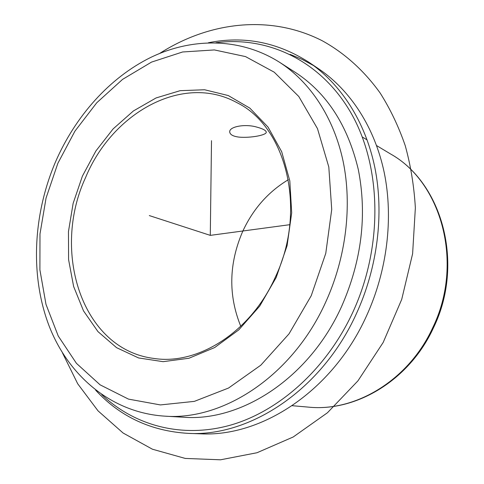 <?xml version="1.0" encoding="UTF-8"?>
<svg xmlns="http://www.w3.org/2000/svg" width="484" height="484" viewBox="0 0 484 484"><rect width="100%" height="100%" fill="white"/><g stroke="black" fill="none" stroke-linecap="round" stroke-linejoin="round"><path stroke-width="0.73" d="M239.278 137.141C250.821 138.128 267.156 135.048 266.242 132.005C265.825 130.329 262.739 128.714 256.974 127.153C245.261 123.553 228.672 126.62 229.731 132.162C230.202 134.794 233.385 136.458 239.278 137.141M240.778 326.301C228.23 295.379 228.817 263.877 242.526 231.8C252.817 209.288 268.1 191.912 288.367 179.673M85.595 177.513C112.252 112.839 182.855 72.872 236.936 102.656C286.068 126.518 307.394 209.487 275.517 276.763C251.063 332.072 197.865 365.408 153.924 358.438C81.905 349.605 51.129 251.535 85.595 177.513M290.11 54.365L302.113 59.381L313.705 65.661M208.374 42.749C243.827 35.634 277.296 42.12 308.78 62.188L318.756 68.897C350.234 90.169 374.658 127.11 384.229 172.594C393.571 218.127 387.254 270.81 366.321 316.336C332.544 390.975 261.596 437.258 200.328 433.809L188.312 433.38C151.038 431.141 120.147 416.73 95.626 390.158M308.78 62.188C340.548 83.659 365.196 121.115 374.81 167.355C384.181 213.644 377.689 267.295 356.399 313.68C322.041 389.741 250.137 436.883 188.312 433.38M215.931 42.725C267.368 35.846 320.977 60.325 351.342 113.565C381.549 166.708 383.352 246.144 352.866 312.168C326.512 369.098 279.105 411.243 230.475 425.14C181.694 438.819 134.34 425.472 101.725 394.611M341.662 306.348C309.494 377.865 241.48 421.854 183.472 417.232L164.59 416.137C223.366 420.85 292.747 375.596 325.756 301.998C346.127 257.343 352.273 205.712 343.15 161.474C333.809 117.291 310.002 81.887 279.456 62.218L295.379 72.418C326.779 92.964 347.754 125.356 358.317 169.594C367.235 215.053 361.681 260.64 341.662 306.348M82.401 176.128L95.886 150.978L113.099 128.925L133.415 110.951L156.072 97.943L180.151 90.677L204.605 89.758L228.254 95.548L249.823 108.107L268.039 127.098L281.7 151.764L289.813 180.883L291.695 212.839L287.085 245.709L276.201 277.459L259.72 306.1L238.745 329.906L214.642 347.566L188.929 358.257L163.114 361.669L138.599 357.954L116.565 347.663L97.974 331.625L83.502 310.855L73.629 286.48L68.589 259.66L68.462 231.564L73.138 203.353L82.401 176.128M211.508 140.687L210.286 235.369L289.825 224.685M210.286 235.369L149.308 215.58M159.635 53.452C208.816 21.889 269.933 14.084 322.187 40.729C344.215 52.841 363.998 70.464 380.194 93.085C390.279 109.021 398.622 126.524 405.217 145.599C410.698 165.413 414.08 186.152 415.363 207.817L412.61 253.761L401.714 299.402L383.171 342.466L357.948 380.841L327.426 412.773L293.207 436.985L257.022 452.734L220.535 459.8L185.245 458.427L152.43 449.212L123.099 433.017L98.022 410.843L77.7 383.77L62.46 352.872M432.702 327.765C408.762 380.176 355.407 412.108 308.393 407.117C356.212 412.126 409.639 379.97 433.44 327.856C464.67 264.089 442.455 182.946 390.552 153.966C441.692 182.335 464.132 263.544 432.702 327.765M57.862 163.296L74.941 131.146L96.746 102.771L122.573 79.376L151.546 62.091L182.589 51.982L214.406 49.937L245.509 56.586L274.222 72.183L298.785 96.485L317.474 128.605L328.805 166.998L331.721 209.475L325.768 253.368L311.212 295.766L289.027 333.845L260.803 365.196L228.533 388.041L194.368 401.369L160.398 404.926L128.472 399.112L100.103 384.841L76.43 363.333L58.237 336.017L45.992 304.369L39.906 269.872L39.984 233.953L46.071 197.992L57.862 163.296M229.737 131.672L229.731 132.162M292.191 405.701L308.393 407.117M55.569 161.747C75.383 116.275 109.39 77.809 150.645 57.475C191.852 37.528 240.07 37.347 279.456 62.218M55.545 161.801C33.136 214.303 29.917 275.239 48.938 325.508C68.135 375.402 110.999 412.64 164.59 416.137M362.304 137.014L367.138 139.918M376.606 145.593L390.552 153.966"/></g></svg>
